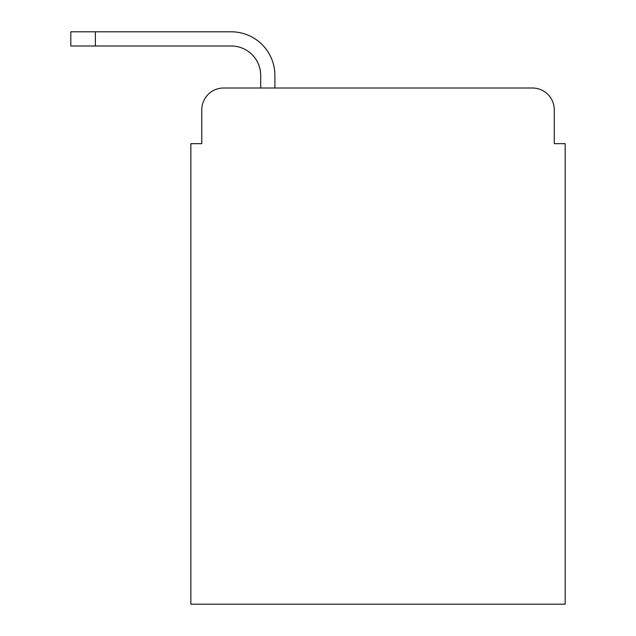 <?xml version="1.0" encoding="UTF-8"?>
<svg xmlns="http://www.w3.org/2000/svg" width="636" height="636" viewBox="0 0 636 636"><rect width="100%" height="100%" fill="white"/><g stroke="black" fill="none" stroke-linecap="round" stroke-linejoin="round"><path stroke-width="0.95" d="M201.771 109.829L201.771 143.664L201.771 109.829A21.823 21.823 0 0 1 223.602 88.007L260.704 88.007L260.704 75.453A29.463 29.463 0 0 0 231.242 45.991L70.819 45.991L70.819 31.8L231.242 31.8A43.653 43.653 0 0 1 274.895 75.453L274.895 88.007L532.443 88.007L223.602 88.007M554.274 143.664L554.274 109.829L554.274 143.664L565.181 143.664L565.181 604.2L190.864 604.2L190.864 143.664L201.771 143.664M554.274 109.829A21.823 21.823 0 0 0 532.443 88.007M260.704 75.453A29.463 29.463 0 0 0 231.242 45.991A29.463 29.463 0 0 1 260.704 75.453A29.463 29.463 0 0 0 231.242 45.991A29.463 29.463 0 0 1 260.704 75.453A29.463 29.463 0 0 0 231.242 45.991A29.463 29.463 0 0 1 260.704 75.453A29.463 29.463 0 0 0 231.242 45.991A29.463 29.463 0 0 1 260.704 75.453A29.463 29.463 0 0 0 231.242 45.991A29.463 29.463 0 0 1 260.704 75.453A29.463 29.463 0 0 0 231.242 45.991A29.463 29.463 0 0 1 260.704 75.453M95.368 31.8L231.242 31.8L95.368 31.8L231.242 31.8L95.368 31.8L231.242 31.8L95.368 31.8L231.242 31.8L95.368 31.8L231.242 31.8L95.368 31.8L231.242 31.8L95.368 31.8L95.368 45.991"/></g></svg>
